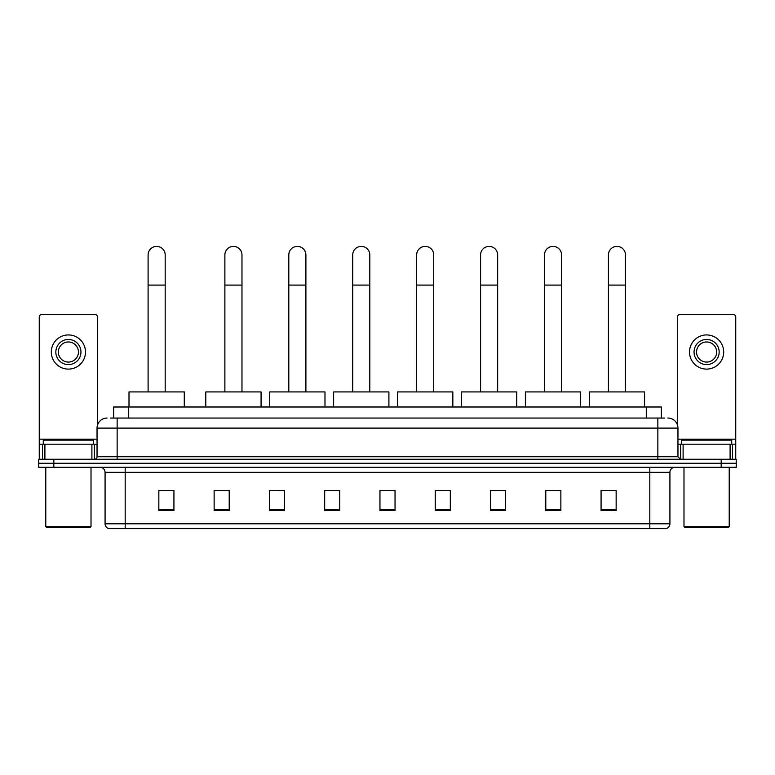 <?xml version="1.0" encoding="UTF-8"?>
<svg xmlns="http://www.w3.org/2000/svg" width="775" height="775" viewBox="0 0 775 775"><rect width="100%" height="100%" fill="white"/><g stroke="black" fill="none" stroke-linecap="round" stroke-linejoin="round"><path stroke-width="1.16" d="M113.634 418.054L113.634 407.001L661.366 407.001L661.366 418.054M110.844 418.054L664.388 418.054M110.612 418.054L117.141 418.054L117.141 428.1L97.04 428.1L97.04 456.746A2.509 2.509 0 0 1 94.531 459.255M107.095 418.054A10.046 10.046 0 0 0 97.04 428.1M667.905 418.054A10.046 10.046 0 0 1 677.96 428.1L677.96 456.746L680.469 459.255M53.824 459.255L38.75 459.255L38.75 463.276L53.824 463.276L38.75 463.276L38.75 467.296L53.824 467.296L53.824 463.276L721.176 463.276L53.824 463.276L53.824 459.255L721.176 459.255L721.176 463.276L736.25 463.276L721.176 463.276L721.176 467.296L53.824 467.296M721.176 467.296L736.25 467.296L736.25 459.255L721.176 459.255M669.92 523.784C669.774 526.196 668.573 527.804 666.297 528.608L649.818 528.608L649.818 523.784L669.92 523.784L669.92 472.324A5.028 5.028 0 0 1 674.938 467.296M649.818 528.608L108.703 528.608A5.028 5.028 0 0 1 105.08 523.784L105.08 472.324C104.79 469.272 103.114 467.596 100.062 467.296M616.144 510.57L616.144 490.468L601.071 490.468L601.071 510.57L616.144 510.57M560.868 510.57L560.868 490.468L545.794 490.468L545.794 510.57L560.868 510.57M505.591 510.57L505.591 490.468L490.517 490.468L490.517 510.57L505.591 510.57M450.314 510.57L450.314 490.468L435.24 490.468L435.24 510.57L450.314 510.57M173.929 510.57L173.929 490.468L158.856 490.468L158.856 510.57L173.929 510.57M229.206 510.57L229.206 490.468L214.132 490.468L214.132 510.57L229.206 510.57M284.483 510.57L284.483 490.468L269.409 490.468L269.409 510.57L284.483 510.57M339.76 510.57L339.76 490.468L324.686 490.468L324.686 510.57L339.76 510.57M395.037 510.57L395.037 490.468L379.963 490.468L379.963 510.57L395.037 510.57M339.76 490.468L324.686 490.565L339.76 490.468M279.262 490.565L284.483 490.565M215.334 490.565L229.206 490.565M435.24 490.565L443.281 490.565M379.963 490.468L395.037 490.565L379.963 490.468M173.929 490.565L158.856 490.565M505.591 490.565L490.517 490.565M560.868 490.565L545.794 490.565M616.144 490.565L601.071 490.565M91.896 459.255L91.896 444.182L44.902 444.182L44.902 459.255M97.543 424.962L97.543 317.043A2.509 2.509 0 0 0 95.034 314.534L41.763 314.534A2.509 2.509 0 0 0 39.254 317.043L39.254 444.182L44.902 444.182M91.896 444.182L97.04 444.182M39.254 459.255L39.254 444.182M68.403 339.46A12.565 12.565 0 0 0 55.839 352.024A12.565 12.565 0 0 0 68.403 364.589A12.565 12.565 0 0 0 80.958 352.024A12.565 12.565 0 0 0 68.403 339.46M68.403 341.969A10.046 10.046 0 0 0 58.348 352.024A10.046 10.046 0 0 0 68.403 362.07A10.046 10.046 0 0 0 78.449 352.024A10.046 10.046 0 0 0 68.403 341.969M68.403 369.103A17.089 17.089 0 0 0 85.483 352.024A17.089 17.089 0 0 0 68.403 334.936A17.089 17.089 0 0 0 51.315 352.024A17.089 17.089 0 0 0 68.403 369.103M90.007 527.601L46.791 527.601L45.783 526.603L91.014 526.603L90.007 527.601M45.783 467.296L45.783 526.603M91.014 467.296L91.014 526.603M93.523 444.182L93.523 440.161L43.274 440.161L43.274 444.182M148.102 391.918L148.102 254.936A8.544 8.544 0 0 1 156.637 246.392A8.544 8.544 0 0 1 165.182 254.936A8.544 8.544 0 0 0 156.637 246.392M165.182 391.918L165.182 254.936M184.276 407.001L184.276 391.918L128.999 391.918L128.999 407.001M224.886 391.918L224.886 254.936A8.544 8.544 0 0 1 233.43 246.392A8.544 8.544 0 0 1 241.974 254.936A8.544 8.544 0 0 0 233.43 246.392M241.974 391.918L241.974 254.936M261.068 407.001L261.068 391.918L205.792 391.918L205.792 407.001M288.804 391.918L288.804 254.936A8.544 8.544 0 0 1 297.348 246.392A8.544 8.544 0 0 1 305.892 254.936A8.544 8.544 0 0 0 297.348 246.392M305.892 391.918L305.892 254.936M324.987 407.001L324.987 391.918L269.71 391.918L269.71 407.001M352.722 391.918L352.722 254.936A8.544 8.544 0 0 1 361.266 246.392A8.544 8.544 0 0 1 369.811 254.936A8.544 8.544 0 0 0 361.266 246.392M369.811 391.918L369.811 254.936M388.905 407.001L388.905 391.918L333.628 391.918L333.628 407.001M416.65 391.918L416.65 254.936A8.544 8.544 0 0 1 425.184 246.392A8.544 8.544 0 0 1 433.729 254.936A8.544 8.544 0 0 0 425.184 246.392M433.729 391.918L433.729 254.936M452.832 407.001L452.832 391.918L397.546 391.918L397.546 407.001M480.568 391.918L480.568 254.936A8.544 8.544 0 0 1 489.112 246.392A8.544 8.544 0 0 1 497.657 254.936A8.544 8.544 0 0 0 489.112 246.392M497.657 391.918L497.657 254.936M516.751 407.001L516.751 391.918L461.474 391.918L461.474 407.001M544.486 391.918L544.486 254.936A8.544 8.544 0 0 1 553.03 246.392A8.544 8.544 0 0 1 561.575 254.936A8.544 8.544 0 0 0 553.03 246.392M561.575 391.918L561.575 254.936M580.669 407.001L580.669 391.918L525.392 391.918L525.392 407.001M608.404 391.918L608.404 254.936A8.544 8.544 0 0 1 616.948 246.392A8.544 8.544 0 0 1 625.493 254.936A8.544 8.544 0 0 0 616.948 246.392M625.493 391.918L625.493 254.936M644.587 407.001L644.587 391.918L589.31 391.918L589.31 407.001M730.098 459.255L730.098 444.182L683.104 444.182L683.104 459.255M730.098 444.182L735.746 444.182L735.746 317.043A2.509 2.509 0 0 0 733.237 314.534L679.966 314.534A2.509 2.509 0 0 0 677.457 317.043L677.457 424.962M677.96 444.182L683.104 444.182M735.746 444.182L735.746 459.255M706.597 339.46A12.565 12.565 0 0 0 694.042 352.024A12.565 12.565 0 0 0 706.597 364.589A12.565 12.565 0 0 0 719.161 352.024A12.565 12.565 0 0 0 706.597 339.46M706.597 341.969A10.046 10.046 0 0 0 696.551 352.024A10.046 10.046 0 0 0 706.597 362.07A10.046 10.046 0 0 0 716.652 352.024A10.046 10.046 0 0 0 706.597 341.969M706.597 369.103A17.089 17.089 0 0 0 723.685 352.024A17.089 17.089 0 0 0 706.597 334.936A17.089 17.089 0 0 0 689.518 352.024A17.089 17.089 0 0 0 706.597 369.103M728.209 527.601L684.993 527.601L683.986 526.603L729.217 526.603L728.209 527.601M683.986 467.296L683.986 526.603M729.217 467.296L729.217 526.603M731.726 444.182L731.726 440.161L681.477 440.161L681.477 444.182M128.708 418.054L128.708 407.001M646.292 418.054L646.292 407.001M117.141 459.255L117.141 456.746L677.96 456.746M97.04 456.746L117.141 456.746L117.141 428.1L657.859 428.1L657.859 459.255M677.96 428.1L657.859 428.1L657.859 418.054M649.818 467.296L649.818 472.324L105.08 472.324M669.92 472.324L649.818 472.324L649.818 523.784L125.182 523.784L125.182 528.608M105.08 523.784L125.182 523.784L125.182 467.296M395.037 509.873L379.963 509.873M339.76 509.873L324.686 509.873M284.483 509.873L269.409 509.873M229.206 509.873L214.132 509.873M173.929 509.873L158.856 509.873M450.314 509.873L435.24 509.873M505.591 509.873L490.517 509.873M560.868 509.873L545.794 509.873M616.144 509.873L601.071 509.873M97.04 439.163L39.254 439.163M94.366 444.182L94.366 459.255M39.293 444.182L39.293 459.255M42.431 459.255L42.431 444.182M148.102 285.084L165.182 285.084M224.886 285.084L241.974 285.084M288.804 285.084L305.892 285.084M352.722 285.084L369.811 285.084M416.65 285.084L433.729 285.084M480.568 285.084L497.657 285.084M544.486 285.084L561.575 285.084M608.404 285.084L625.493 285.084M735.746 439.163L677.96 439.163M735.708 459.255L735.708 444.182M732.569 444.182L732.569 459.255M680.634 459.255L680.634 444.182"/></g></svg>
